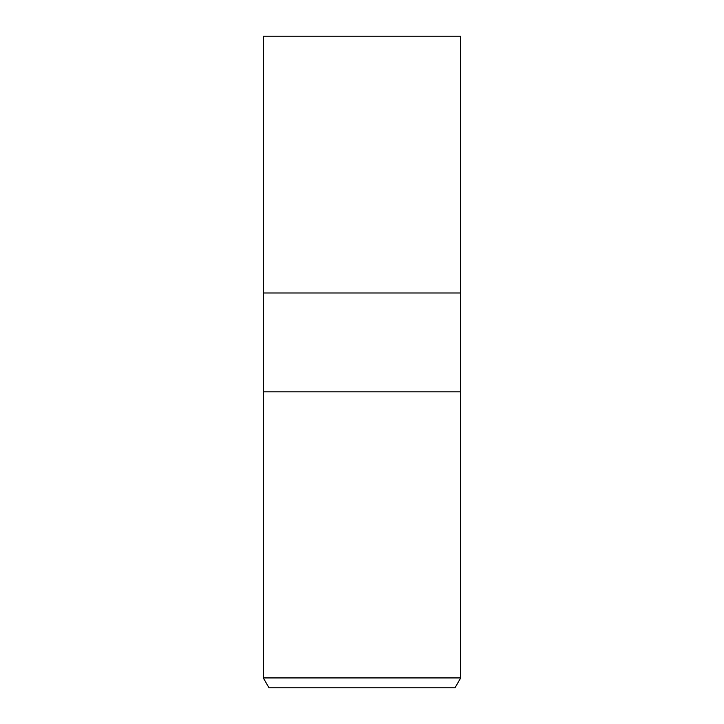 <?xml version="1.0" encoding="UTF-8"?>
<svg xmlns="http://www.w3.org/2000/svg" width="724" height="724" viewBox="0 0 724 724"><rect width="100%" height="100%" fill="white"/><g stroke="black" fill="none" stroke-linecap="round" stroke-linejoin="round"><path stroke-width="1.09" d="M263.301 677.926L263.301 391.847L460.699 391.847L460.699 292.985L362 292.985L460.699 292.985L460.699 36.2L263.301 36.2L263.301 292.985L362 292.985L263.301 292.985L263.301 391.847L460.699 391.847L460.699 677.926L263.301 677.926L268.993 687.8L455.007 687.8L460.699 677.926"/></g></svg>
